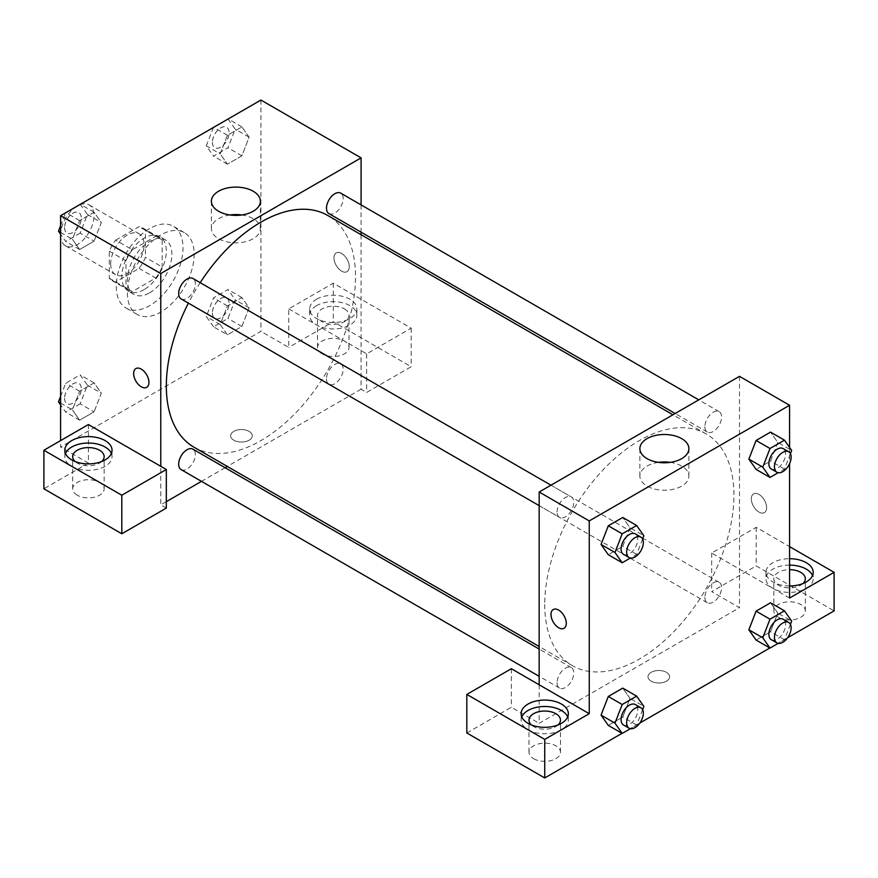 <?xml version="1.0" encoding="UTF-8"?>
<svg xmlns="http://www.w3.org/2000/svg" width="878" height="878" viewBox="0 0 878 878"><rect width="100%" height="100%" fill="white"/><g stroke="black" fill="none" stroke-linecap="round" stroke-linejoin="round"><path stroke-width="0.66" stroke-dasharray="4.39 3.29" d="M60.593 234.986A23.607 13.631 120 0 0 65.488 245.796A23.607 13.631 120 0 0 89.095 232.165A23.607 13.631 120 0 0 89.095 204.903A23.607 13.631 120 0 0 70.898 211.225A23.607 13.631 120 0 0 60.593 234.986M110.683 263.905A23.607 13.631 120 0 0 115.567 274.715A23.607 13.631 120 0 0 139.174 261.084A23.607 13.631 120 0 0 139.174 233.822A23.607 13.631 120 0 0 120.988 240.144A23.607 13.631 120 0 0 110.683 263.905M115.655 240.144L139.086 226.623A30.467 17.593 120 0 1 142.609 227.874A30.467 17.593 120 0 1 145.463 230.299L145.463 257.342A30.467 17.593 120 0 1 139.086 268.383L115.655 281.915A30.467 17.593 120 0 1 112.132 280.653A30.467 17.593 120 0 1 109.289 278.227L109.289 251.185A30.467 17.593 120 0 1 115.655 240.144L132.358 249.78L155.779 236.259L139.086 226.623M139.086 268.383L155.779 278.019L132.358 291.551L115.655 281.915M109.289 278.227L125.982 287.863L125.982 260.821L109.289 251.185M125.982 287.863A30.467 17.593 120 0 0 128.836 290.289A30.467 17.593 120 0 0 132.358 291.551M155.779 278.019A30.467 17.593 120 0 0 162.156 266.989L145.463 257.342M155.779 236.259A30.467 17.593 120 0 1 159.302 237.51A30.467 17.593 120 0 1 162.156 239.935L162.156 266.989M132.358 249.78A30.467 17.593 120 0 0 125.982 260.821M144.069 289.608A31.476 18.175 -60 0 1 128.331 291.167A31.476 18.175 -60 0 1 128.331 254.818A31.476 18.175 -60 0 1 159.807 236.643A31.476 18.175 -60 0 1 164.636 261.863A31.476 18.175 -60 0 1 144.069 289.608M149.633 292.813A31.476 18.175 120 0 0 170.2 265.079A31.476 18.175 120 0 0 165.371 239.859A31.476 18.175 120 0 0 141.117 248.287A31.476 18.175 120 0 0 127.376 279.961A31.476 18.175 120 0 0 133.895 294.382A31.476 18.175 120 0 0 149.633 292.813M162.156 239.935L145.463 230.299M116.247 286.393A47.214 27.262 120 0 0 126.026 308.013A47.214 27.262 120 0 0 173.24 280.74A47.214 27.262 120 0 0 173.24 226.228A47.214 27.262 120 0 0 136.858 238.871A47.214 27.262 120 0 0 116.247 286.393M127.376 292.813A47.214 27.262 120 0 0 137.155 314.434A47.214 27.262 120 0 0 184.369 287.172A47.214 27.262 120 0 0 184.369 232.648A47.214 27.262 120 0 0 147.987 245.302A47.214 27.262 120 0 0 127.376 292.813M60.593 403.068L72.402 409.883L79.635 391.259L94.089 382.907L101.321 393.19L94.089 411.826L79.635 420.167L72.402 409.883L79.646 391.259L94.089 382.907L101.332 393.168M60.593 396.428L65.718 383.225L80.172 374.873L87.405 385.157L80.172 403.792L94.089 411.826L79.635 420.167L72.391 409.905M87.405 385.157L101.321 393.19L94.078 411.826M60.593 232.407L72.402 239.222L79.635 220.587L94.089 212.246L101.321 222.529L94.089 241.154L79.635 249.506L72.402 239.222L79.646 220.587L94.089 212.246L101.332 222.507M80.172 204.212L87.405 214.495L80.172 233.131L94.089 241.154L79.635 249.506L72.391 239.244M87.405 214.495L101.321 222.529L94.078 241.154M213.519 326.803L206.286 316.519L213.519 297.894L227.973 289.542L235.205 299.826L227.973 318.462L213.519 326.803L227.435 334.836L220.202 324.553L227.435 305.928L241.889 297.576L249.122 307.86L241.889 326.495L227.435 334.836L241.889 326.495L249.132 307.86L241.878 297.598L227.435 305.928L220.191 324.553L227.446 334.814M260.931 100.048L260.931 331.368L60.593 447.034L60.593 440.602M227.973 118.881L235.205 129.165L227.973 147.789L213.519 156.141L206.286 145.858L220.202 153.891L227.435 135.256L241.889 126.915L249.122 137.198L241.889 155.823L227.435 164.175L220.202 153.891L227.446 135.256L241.889 126.915L249.132 137.177L241.878 155.823L227.435 164.175L220.191 153.913M341.619 253.457A10.821 6.245 -120 0 0 336.208 252.93A10.821 6.245 -120 0 0 336.208 265.419A10.821 6.245 -120 0 0 347.029 271.664A10.821 6.245 -120 0 0 348.687 262.994A10.821 6.245 -120 0 0 341.619 253.457A10.821 6.245 60 0 1 348.676 262.994A10.821 6.245 60 0 1 347.019 271.675A10.821 6.245 60 0 1 336.197 265.419A10.821 6.245 60 0 1 336.197 252.93A10.821 6.245 60 0 1 341.608 253.468M288.752 308.88L366.653 353.867L411.178 328.163L333.267 283.177L288.752 308.88L288.752 347.436L260.931 331.368M361.088 204.903L361.088 232.165M361.088 234.722L361.088 389.206L366.653 392.411L411.178 366.719L333.267 321.732L288.752 347.436M316.574 299.244A23.607 13.631 180 0 1 342.299 296.292A23.607 13.631 180 0 1 356.874 308.88A23.607 13.631 180 0 1 333.267 322.511A23.607 13.631 180 0 1 309.66 308.88A23.607 13.631 180 0 1 316.574 299.244M316.574 305.665A23.607 13.631 0 0 0 309.66 315.312A23.607 13.631 0 0 0 333.267 328.943A23.607 13.631 0 0 0 356.874 315.312A23.607 13.631 0 0 0 342.299 302.712A23.607 13.631 0 0 0 316.574 305.665M344.395 308.88A15.738 9.087 180 0 1 349.005 315.312A15.738 9.087 180 0 1 339.292 323.708A15.738 9.087 180 0 1 322.138 321.732A15.738 9.087 180 0 1 317.529 315.312A15.738 9.087 180 0 1 327.242 306.916A15.738 9.087 180 0 1 344.395 308.88M322.138 353.867A15.738 9.087 180 0 1 317.529 347.436A15.738 9.087 180 0 1 333.267 338.348A15.738 9.087 180 0 1 349.005 347.436A15.738 9.087 180 0 1 339.292 355.831A15.738 9.087 180 0 1 322.138 353.867M333.267 283.177L333.267 321.732M411.178 328.163L411.178 366.719M366.653 353.867L366.653 392.411M229.948 214.978A24.507 14.147 0 0 0 211.378 228.697A24.507 14.147 0 0 0 235.886 242.844A24.507 14.147 0 0 0 260.393 228.697A24.507 14.147 0 0 0 253.215 218.699A24.507 14.147 0 0 0 241.823 214.978M88.415 424.546L88.415 463.101L60.593 447.034M146.692 387.33L146.703 387.33A10.821 6.245 -120 0 0 146.703 387.33A10.821 6.245 -120 0 0 146.703 374.829A10.821 6.245 -120 0 0 135.881 368.584A10.821 6.245 -120 0 0 135.87 368.584L135.881 368.584M65.477 453.454A23.607 13.631 0 0 0 64.807 456.67A23.607 13.631 0 0 0 88.415 470.301A23.607 13.631 0 0 0 112.033 456.67A23.607 13.631 0 0 0 111.363 453.454M101.76 461.488A15.738 9.087 180 0 1 77.286 463.101A15.738 9.087 180 0 1 75.069 461.488M77.286 495.225A15.738 9.087 180 0 1 72.676 488.805A15.738 9.087 180 0 1 88.415 479.717A15.738 9.087 180 0 1 104.153 488.805A15.738 9.087 180 0 1 94.44 497.2A15.738 9.087 180 0 1 77.286 495.225M88.415 463.101L43.9 488.805M166.326 508.077L160.762 504.861L160.762 466.306M249.1 440.207A10.821 6.245 0 0 0 252.271 435.784A10.821 6.245 0 0 0 241.45 429.54A10.821 6.245 0 0 0 230.629 435.784A10.821 6.245 0 0 0 237.312 441.557A10.821 6.245 0 0 0 249.1 440.207A10.821 6.245 180 0 1 237.312 441.557A10.821 6.245 180 0 1 230.629 435.784A10.821 6.245 180 0 1 241.45 429.54A10.821 6.245 180 0 1 252.271 435.784A10.821 6.245 180 0 1 249.1 440.196M361.088 389.206L227.303 466.448M225.097 467.722L201.49 481.353M166.326 501.656L160.762 504.861M326.484 378.857A11.809 6.815 120 0 0 328.921 384.257A11.809 6.815 120 0 0 340.73 377.441A11.809 6.815 120 0 0 340.73 363.81A11.809 6.815 120 0 0 331.632 366.982A11.809 6.815 120 0 0 326.484 378.857M181.12 469.598A11.809 6.815 120 0 0 192.93 462.783A11.809 6.815 120 0 0 192.93 449.152M328.921 213.595A11.809 6.815 120 0 0 340.73 206.78A11.809 6.815 120 0 0 340.73 193.149M181.12 298.926A11.809 6.815 120 0 0 192.93 292.111A11.809 6.815 120 0 0 192.93 278.48M194.038 447.231A133.785 77.242 120 0 0 327.823 369.989A133.785 77.242 120 0 0 327.823 215.505M200.195 282.672A133.785 77.242 120 0 0 188.397 303.119M544.733 604.459A133.785 77.242 120 0 0 572.445 665.7A133.785 77.242 120 0 0 706.23 588.458A133.785 77.242 120 0 0 706.23 433.973A133.785 77.242 120 0 0 603.131 469.818A133.785 77.242 120 0 0 544.733 604.459M557.08 511.995A11.809 6.815 -60 0 1 562.238 500.109A11.809 6.815 -60 0 1 571.337 496.948A11.809 6.815 -60 0 1 573.784 502.359A11.809 6.815 -60 0 1 568.626 514.234A11.809 6.815 -60 0 1 559.527 517.394A11.809 6.815 -60 0 1 557.08 511.995M704.88 597.325A11.809 6.815 120 0 0 707.328 602.736A11.809 6.815 120 0 0 719.137 595.921A11.809 6.815 120 0 0 719.137 582.29A11.809 6.815 120 0 0 710.039 585.45A11.809 6.815 120 0 0 704.88 597.325M557.08 682.656A11.809 6.815 120 0 0 559.527 688.067A11.809 6.815 120 0 0 571.337 681.251A11.809 6.815 120 0 0 571.337 667.62A11.809 6.815 120 0 0 562.238 670.781A11.809 6.815 120 0 0 557.08 682.656M704.88 426.664A11.809 6.815 120 0 0 707.328 432.064A11.809 6.815 120 0 0 719.137 425.248A11.809 6.815 120 0 0 719.137 411.617A11.809 6.815 120 0 0 710.039 414.778A11.809 6.815 120 0 0 704.88 426.664M539.169 684.785L539.169 723.329L739.495 607.675L711.674 591.607L756.188 565.904L834.1 610.89M739.495 376.344L739.495 607.675M651.158 681.163A10.821 6.245 0 0 0 662.945 682.524A10.821 6.245 0 0 0 669.629 676.751A10.821 6.245 0 0 0 658.807 670.507A10.821 6.245 0 0 0 647.986 676.751A10.821 6.245 0 0 0 651.158 681.163A10.821 6.245 180 0 1 647.986 676.74A10.821 6.245 180 0 1 658.807 670.496A10.821 6.245 180 0 1 669.629 676.74A10.821 6.245 180 0 1 662.945 682.513A10.821 6.245 180 0 1 651.158 681.163M778.457 617.311A15.738 9.087 0 0 0 795.6 619.286A15.738 9.087 0 0 0 805.324 610.89A15.738 9.087 0 0 0 789.585 601.803A15.738 9.087 0 0 0 773.847 610.89A15.738 9.087 0 0 0 778.457 617.311M533.604 758.68A15.738 9.087 0 0 0 550.758 760.644A15.738 9.087 0 0 0 560.471 752.248A15.738 9.087 0 0 0 544.733 743.161A15.738 9.087 0 0 0 528.995 752.248A15.738 9.087 0 0 0 533.604 758.68M622.03 733.328L639.842 723.033M769.83 647.986L787.654 637.702M466.822 732.976L511.347 707.273L539.169 723.329M802.931 583.574A15.738 9.087 180 0 1 778.457 585.187A15.738 9.087 180 0 1 773.847 578.756A15.738 9.087 180 0 1 789.585 569.668M789.585 565.125A23.607 13.631 0 0 0 772.892 569.12A23.607 13.631 0 0 0 765.967 578.756A23.607 13.631 0 0 0 789.585 592.387A23.607 13.631 0 0 0 813.193 578.756A23.607 13.631 0 0 0 812.523 575.54M789.585 585.966A23.607 13.631 180 0 1 765.967 572.335A23.607 13.631 180 0 1 772.892 562.699A23.607 13.631 180 0 1 789.585 558.704M558.079 724.943A15.738 9.087 180 0 1 533.604 726.545A15.738 9.087 180 0 1 531.388 724.943M521.784 716.909A23.607 13.631 0 0 0 521.126 720.125A23.607 13.631 0 0 0 544.733 733.756A23.607 13.631 0 0 0 568.34 720.125A23.607 13.631 0 0 0 567.671 716.909M511.347 668.718L511.347 707.273M789.585 598.039L711.674 553.052L756.188 527.349L789.585 546.632M756.188 527.349L756.188 565.904M711.674 553.052L711.674 591.607M748.857 629.767L756.101 611.143M777.776 613.074L770.544 602.791L777.787 613.053L770.533 631.71L756.09 640.051L770.544 631.71L777.776 613.074L791.682 621.108M777.776 442.413L770.533 461.038L756.09 469.39L770.544 461.038L777.776 442.413L770.544 432.13L777.776 442.413L791.682 450.447M748.857 459.106L756.101 440.471M629.976 527.744L622.732 546.368L608.289 554.72L622.743 546.368L629.976 527.744L622.743 517.46L629.976 527.744L643.881 535.778M601.057 544.437L608.3 525.812M601.057 715.098L608.3 696.473M629.976 698.405L622.743 688.122L629.987 698.394L622.732 717.041L608.289 725.393L622.743 717.041L629.976 698.405L643.881 706.439M789.585 447.451L789.585 463.694M658.434 462.366A24.507 14.147 0 0 0 639.875 476.085A24.507 14.147 0 0 0 664.372 490.231A24.507 14.147 0 0 0 688.879 476.085A24.507 14.147 0 0 0 681.701 466.086A24.507 14.147 0 0 0 670.309 462.366M564.049 628.286L564.06 628.286A10.821 6.245 -120 0 0 564.06 615.785A10.821 6.245 -120 0 0 553.239 609.541L553.239 609.541M758.976 494.424A10.821 6.245 -120 0 0 753.565 493.886A10.821 6.245 -120 0 0 753.565 506.376A10.821 6.245 -120 0 0 764.387 512.631A10.821 6.245 -120 0 0 766.044 503.961A10.821 6.245 -120 0 0 758.976 494.424A10.821 6.245 60 0 1 766.044 503.961A10.821 6.245 60 0 1 764.387 512.631A10.821 6.245 60 0 1 753.565 506.386A10.821 6.245 60 0 1 753.565 493.886A10.821 6.245 60 0 1 758.976 494.424M642.619 539.026L636.66 554.402L630.382 558.035M623.523 554.347A11.809 6.815 120 0 0 635.332 547.532A11.809 6.815 120 0 0 635.332 533.901M636.66 554.402L622.743 546.368M790.419 453.696L784.46 469.071L778.182 472.693M771.323 469.017A11.809 6.815 120 0 0 783.132 462.201A11.809 6.815 120 0 0 783.132 448.57M784.46 469.071L770.544 461.038M642.619 709.687L636.66 725.074L630.382 728.696M623.523 725.009A11.809 6.815 120 0 0 635.332 718.193A11.809 6.815 120 0 0 635.332 704.562M636.66 725.074L622.743 717.041M790.419 624.357L784.46 639.744L778.182 643.365M771.323 639.678A11.809 6.815 120 0 0 783.132 632.862A11.809 6.815 120 0 0 783.132 619.231M784.46 639.744L770.544 631.71M80.172 233.131L65.718 241.472L60.593 234.185M60.593 225.767L65.62 212.805M64.599 227.665A11.809 6.815 120 0 0 67.046 233.065A11.809 6.815 120 0 0 78.855 226.25A11.809 6.815 120 0 0 78.855 212.619A11.809 6.815 120 0 0 69.757 215.779A11.809 6.815 120 0 0 64.599 227.665M79.635 249.506L65.718 241.472M79.635 220.587L65.883 212.652M94.089 212.246L80.348 204.311M64.555 227.632A11.809 6.815 120 0 0 67.002 233.043A11.809 6.815 120 0 0 78.811 226.228A11.809 6.815 120 0 0 78.8 212.597A11.809 6.815 120 0 0 69.713 215.758A11.809 6.815 120 0 0 64.555 227.632M206.286 145.858L213.42 127.475M212.399 142.324A11.809 6.815 120 0 0 214.847 147.734A11.809 6.815 120 0 0 226.656 140.919A11.809 6.815 120 0 0 226.656 127.288A11.809 6.815 120 0 0 217.557 130.449A11.809 6.815 120 0 0 212.399 142.324M249.122 137.198L235.205 129.165M241.889 155.823L227.973 147.789M227.435 164.175L213.519 156.141M227.435 135.256L213.683 127.321M241.889 126.915L228.148 118.969M212.355 142.302A11.809 6.815 120 0 0 214.803 147.702A11.809 6.815 120 0 0 226.612 140.886A11.809 6.815 120 0 0 226.612 127.255A11.809 6.815 120 0 0 217.514 130.427A11.809 6.815 120 0 0 212.355 142.302M80.172 403.792L65.718 412.144L60.593 404.846M64.599 398.327A11.809 6.815 120 0 0 67.046 403.726A11.809 6.815 120 0 0 78.855 396.911A11.809 6.815 120 0 0 78.855 383.28A11.809 6.815 120 0 0 69.757 386.452A11.809 6.815 120 0 0 64.599 398.327M79.635 420.167L65.718 412.144M79.635 391.259L65.718 383.225M94.089 382.907L80.172 374.873M64.555 398.305A11.809 6.815 120 0 0 67.002 403.704A11.809 6.815 120 0 0 78.811 396.889A11.809 6.815 120 0 0 78.8 383.258A11.809 6.815 120 0 0 69.713 386.419A11.809 6.815 120 0 0 64.555 398.305M212.399 312.996A11.809 6.815 120 0 0 214.847 318.396A11.809 6.815 120 0 0 226.656 311.58A11.809 6.815 120 0 0 226.656 297.949A11.809 6.815 120 0 0 217.557 301.11A11.809 6.815 120 0 0 212.399 312.996M249.122 307.86L235.205 299.826M241.889 326.495L227.973 318.462M220.202 324.553L206.286 316.519M227.435 305.928L213.519 297.894M241.889 297.576L227.973 289.542M212.355 312.974A11.809 6.815 120 0 0 214.803 318.374A11.809 6.815 120 0 0 226.612 311.558A11.809 6.815 120 0 0 226.612 297.927A11.809 6.815 120 0 0 217.514 301.088A11.809 6.815 120 0 0 212.355 312.974M65.488 245.796L115.567 274.715M89.095 204.903L139.174 233.822M165.371 239.859L159.807 236.643M133.895 294.382L128.331 291.167M159.302 237.51L142.609 227.874M128.836 290.289L112.132 280.653M184.369 232.648L173.24 226.228M137.155 314.434L126.026 308.013M309.66 308.88L309.66 315.312M356.874 308.88L356.874 315.312M349.005 347.436L349.005 315.312M317.529 347.436L317.529 315.312M211.378 201.249L211.378 228.697M260.393 201.249L260.393 228.697M64.807 450.249L64.807 456.67M112.033 450.249L112.033 456.67M104.153 488.805L104.153 456.67M72.676 488.805L72.676 456.67M706.23 433.973L672.954 414.767M572.445 665.7L539.169 646.493M539.169 505.64L559.527 517.394M550.967 485.194L571.337 496.948M719.137 582.29L340.73 363.81M707.328 602.736L328.921 384.257M571.337 667.62L539.169 649.051M559.527 688.067L539.169 676.312M719.137 411.617L698.767 399.863M707.328 432.064L675.16 413.494M805.324 610.89L805.324 578.756M773.847 610.89L773.847 578.756M765.967 572.335L765.967 578.756M813.193 572.335L813.193 578.756M560.471 752.248L560.471 720.125M528.995 752.248L528.995 720.125M521.126 713.693L521.126 720.125M568.34 713.693L568.34 720.125M639.875 448.636L639.875 476.085M688.879 448.636L688.879 476.085"/><path stroke-width="1.32" d="M60.593 440.602L60.593 215.714L260.931 100.048L361.088 157.875L361.088 204.903M361.088 232.165L361.088 234.722M253.215 191.25A24.507 14.147 180 0 1 260.393 201.249A24.507 14.147 180 0 1 235.886 215.395A24.507 14.147 180 0 1 211.378 201.249A24.507 14.147 180 0 1 226.513 188.177A24.507 14.147 180 0 1 253.215 191.25M160.762 466.306L88.415 424.546L43.9 450.249L121.812 495.225L166.326 469.521L160.762 466.306L160.762 273.541L60.593 215.714M160.762 273.541L361.088 157.875M241.823 214.978A24.507 14.147 0 0 0 229.948 214.978M135.87 368.584A10.821 6.245 -120 0 0 134.224 377.255A10.821 6.245 -120 0 0 141.292 386.792A10.821 6.245 60 0 1 134.213 377.255A10.821 6.245 60 0 1 135.87 368.584A10.821 6.245 60 0 1 146.692 374.829A10.821 6.245 60 0 1 146.692 387.33A10.821 6.245 60 0 1 141.281 386.792A10.821 6.245 -120 0 0 146.692 387.33M71.722 440.602A23.607 13.631 180 0 1 97.458 437.65A23.607 13.631 180 0 1 112.033 450.249A23.607 13.631 180 0 1 88.415 463.88A23.607 13.631 180 0 1 64.807 450.249A23.607 13.631 180 0 1 71.722 440.602M111.363 453.454A23.607 13.631 0 0 0 94.802 443.544A23.607 13.631 0 0 0 71.722 447.034A23.607 13.631 0 0 0 65.477 453.454M75.069 461.488A15.738 9.087 180 0 1 72.676 456.67A15.738 9.087 180 0 1 82.4 448.274A15.738 9.087 180 0 1 99.543 450.249A15.738 9.087 180 0 1 104.153 456.67A15.738 9.087 180 0 1 101.76 461.488M43.9 450.249L43.9 488.805L121.812 533.78L166.326 508.077L166.326 469.521M121.812 495.225L121.812 533.78M227.303 466.448L225.097 467.722M201.49 481.353L166.326 501.656M539.169 649.051L192.93 449.152A11.809 6.815 120 0 0 183.831 452.313A11.809 6.815 120 0 0 178.684 464.188A11.809 6.815 120 0 0 181.12 469.598L539.169 676.312M698.767 399.863L340.73 193.149A11.809 6.815 120 0 0 331.632 196.31A11.809 6.815 120 0 0 326.484 208.196A11.809 6.815 120 0 0 328.921 213.595L675.16 413.494M550.967 485.194L192.93 278.48A11.809 6.815 120 0 0 183.831 281.64A11.809 6.815 120 0 0 178.684 293.526A11.809 6.815 120 0 0 181.12 298.926L539.169 505.64M188.397 303.119A133.785 77.242 120 0 0 166.326 385.991A133.785 77.242 120 0 0 194.038 447.231L539.169 646.493M672.954 414.767L327.823 215.505A133.785 77.242 120 0 0 200.195 282.672M539.169 684.785L511.347 668.718L466.822 694.421L544.733 739.397L589.248 713.693L539.169 684.785L539.169 492.009L739.495 376.344L789.585 405.263L789.585 447.451M466.822 694.421L466.822 732.976L544.733 777.952L622.03 733.328M639.842 723.033L769.83 647.986M787.654 637.702L834.1 610.89L834.1 572.335L789.585 598.039L789.585 463.694M789.585 569.668A15.738 9.087 180 0 1 800.714 572.335A15.738 9.087 180 0 1 805.324 578.756A15.738 9.087 180 0 1 802.931 583.574M812.523 575.54A23.607 13.631 0 0 0 789.585 565.125M789.585 558.704A23.607 13.631 180 0 1 813.193 572.335A23.607 13.631 180 0 1 789.585 585.966M531.388 724.943A15.738 9.087 180 0 1 528.995 720.125A15.738 9.087 180 0 1 544.733 711.037A15.738 9.087 180 0 1 560.471 720.125A15.738 9.087 180 0 1 558.079 724.943M567.671 716.909A23.607 13.631 0 0 0 551.11 706.999A23.607 13.631 0 0 0 528.04 710.478A23.607 13.631 0 0 0 521.784 716.909M528.04 704.057A23.607 13.631 180 0 1 553.766 701.105A23.607 13.631 180 0 1 568.34 713.693A23.607 13.631 180 0 1 544.733 727.324A23.607 13.631 180 0 1 521.126 713.693A23.607 13.631 180 0 1 528.04 704.057M544.733 739.397L544.733 777.952M789.585 546.632L834.1 572.335M778.182 643.365L769.995 648.085L762.773 637.801L769.995 619.177L756.09 611.143L770.544 602.791L756.09 611.143L748.857 629.767L756.09 640.051L748.846 629.789M778.182 472.693L769.995 477.423L756.09 469.39L748.846 459.128M769.995 477.423L762.773 467.14L769.995 448.504L756.09 440.471L770.544 432.13L756.09 440.471L748.857 459.106L756.09 469.39M630.382 558.035L622.195 562.754L608.289 554.72L601.046 544.459M622.195 562.754L614.973 552.471L622.195 533.835L608.289 525.801L622.743 517.46L608.289 525.801L601.057 544.437L608.289 554.72M630.382 728.696L622.195 733.415L614.973 723.132L622.195 704.507L608.289 696.473L622.743 688.122L608.289 696.473L601.057 715.098L608.289 725.393L601.046 715.12M589.248 713.693L589.248 520.928L789.585 405.263M681.701 438.638A24.507 14.147 180 0 1 688.879 448.636A24.507 14.147 180 0 1 664.372 462.783A24.507 14.147 180 0 1 639.875 448.636A24.507 14.147 180 0 1 654.999 435.565A24.507 14.147 180 0 1 681.701 438.638M589.248 520.928L539.169 492.009M670.309 462.366A24.507 14.147 0 0 0 658.434 462.366M553.239 609.541A10.821 6.245 -120 0 0 551.582 618.211A10.821 6.245 -120 0 0 558.649 627.748A10.821 6.245 60 0 1 551.571 618.222A10.821 6.245 60 0 1 553.228 609.541A10.821 6.245 60 0 1 564.049 615.796A10.821 6.245 60 0 1 564.049 628.286A10.821 6.245 60 0 1 558.638 627.748A10.821 6.245 -120 0 0 564.06 628.286M622.195 533.835L636.66 525.494L643.881 535.778L642.619 539.026M640.896 537.116L635.332 533.901A11.809 6.815 120 0 0 626.233 537.062A11.809 6.815 120 0 0 621.075 548.937A11.809 6.815 120 0 0 623.523 554.347L629.087 557.563A11.809 6.815 120 0 0 640.896 550.747A11.809 6.815 120 0 0 640.896 537.116A11.809 6.815 120 0 0 631.798 540.277A11.809 6.815 120 0 0 626.64 552.152A11.809 6.815 120 0 0 629.087 557.563M614.973 552.471L601.057 544.437M636.66 525.494L622.743 517.46M769.995 448.504L784.46 440.163L791.682 450.447L790.419 453.696M788.696 451.775L783.132 448.57A11.809 6.815 120 0 0 774.034 451.731A11.809 6.815 120 0 0 768.876 463.606A11.809 6.815 120 0 0 771.323 469.017L776.887 472.221A11.809 6.815 120 0 0 788.696 465.406A11.809 6.815 120 0 0 788.696 451.775A11.809 6.815 120 0 0 779.598 454.947A11.809 6.815 120 0 0 774.451 466.822A11.809 6.815 120 0 0 776.887 472.221M762.773 467.14L748.857 459.106M784.46 440.163L770.544 432.13M622.195 704.507L636.66 696.155L643.881 706.439L642.619 709.687M640.896 707.778L635.332 704.562A11.809 6.815 120 0 0 626.233 707.723A11.809 6.815 120 0 0 621.075 719.609A11.809 6.815 120 0 0 623.523 725.009L629.087 728.224A11.809 6.815 120 0 0 640.896 721.409A11.809 6.815 120 0 0 640.896 707.778A11.809 6.815 120 0 0 631.798 710.939A11.809 6.815 120 0 0 626.64 722.824A11.809 6.815 120 0 0 629.087 728.224M622.195 733.415L608.289 725.393M614.973 723.132L601.057 715.098M636.66 696.155L622.743 688.122M769.995 619.177L784.46 610.825L791.682 621.108L790.419 624.357M788.696 622.447L783.132 619.231A11.809 6.815 120 0 0 774.034 622.392A11.809 6.815 120 0 0 768.876 634.278A11.809 6.815 120 0 0 771.323 639.678L776.887 642.894A11.809 6.815 120 0 0 788.696 636.078A11.809 6.815 120 0 0 788.696 622.447A11.809 6.815 120 0 0 779.598 625.608A11.809 6.815 120 0 0 774.451 637.483A11.809 6.815 120 0 0 776.887 642.894M769.995 648.085L756.09 640.051M762.773 637.801L748.857 629.767M784.46 610.825L770.544 602.791M60.593 234.185L58.486 231.188L60.593 225.767M65.62 212.805L80.348 204.311M60.593 232.407L58.486 231.188M213.42 127.475L228.148 118.969M60.593 404.846L58.486 401.85L60.593 396.428M60.593 403.068L58.486 401.85"/></g></svg>
